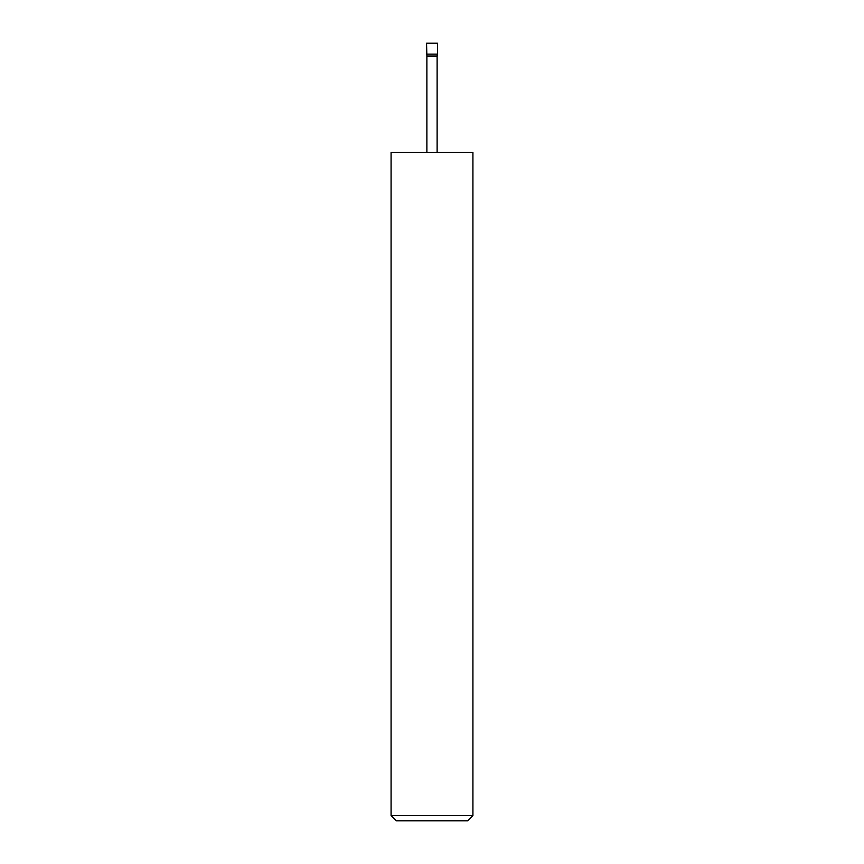 <?xml version="1.0" encoding="UTF-8"?>
<svg xmlns="http://www.w3.org/2000/svg" width="864" height="864" viewBox="0 0 864 864"><rect width="100%" height="100%" fill="white"/><g stroke="black" fill="none" stroke-linecap="round" stroke-linejoin="round"><path stroke-width="1.3" d="M426.546 54.119L437.454 54.119L437.454 43.2L426.546 43.2L426.881 56.041L437.119 56.041L437.454 54.119M437.119 152.334L437.119 56.041M426.881 152.334L426.881 56.041M472.921 815.605L467.726 820.8L396.274 820.8L391.079 815.605L472.921 815.605L472.921 152.334L391.079 152.334L391.079 815.605"/></g></svg>
